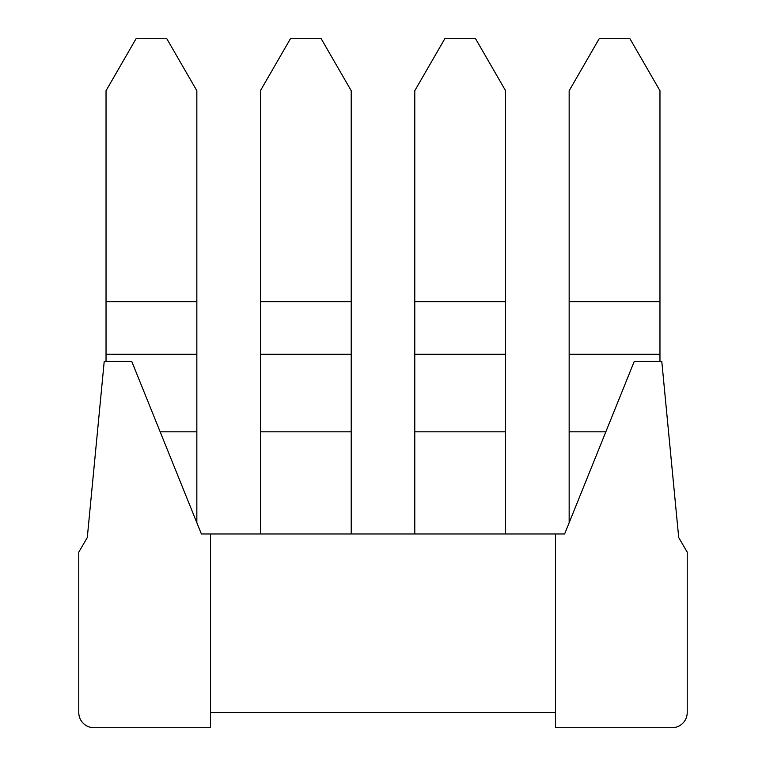 <?xml version="1.0" encoding="UTF-8"?>
<svg xmlns="http://www.w3.org/2000/svg" width="766" height="766" viewBox="0 0 766 766"><rect width="100%" height="100%" fill="white"/><g stroke="black" fill="none" stroke-linecap="round" stroke-linejoin="round"><path stroke-width="1.15" d="M555.542 533.969L555.542 727.7L672.079 727.7A15.138 15.138 0 0 0 687.217 712.562L687.217 552.133L678.705 537.55L661.786 361.437L634.238 361.437L564.619 533.969L201.381 533.969L131.762 361.437L104.214 361.437L87.295 537.55L78.783 552.133L78.783 712.562A15.138 15.138 0 0 0 93.921 727.7L210.459 727.7L210.459 533.969M210.459 712.562L555.542 712.562M106.034 301.651L196.843 301.651L196.843 90.733L166.567 38.3L136.3 38.3L106.034 90.733L106.034 361.437M196.843 301.651L196.843 522.718M106.034 354.256L196.843 354.256M160.161 431.813L196.843 431.813M569.157 301.651L659.966 301.651L659.966 90.733L629.7 38.3L599.433 38.3L569.157 90.733L569.157 522.718M659.966 301.651L659.966 361.437M569.157 354.256L659.966 354.256M569.157 431.813L605.839 431.813M260.402 301.651L351.221 301.651L351.221 90.733L320.944 38.3L290.678 38.3L260.402 90.733L260.402 533.969M351.221 301.651L351.221 533.969M260.402 354.256L351.221 354.256M260.402 431.813L351.221 431.813M414.779 301.651L505.598 301.651L505.598 90.733L475.322 38.3L445.056 38.3L414.779 90.733L414.779 533.969M505.598 301.651L505.598 533.969M414.779 354.256L505.598 354.256M414.779 431.813L505.598 431.813"/></g></svg>
